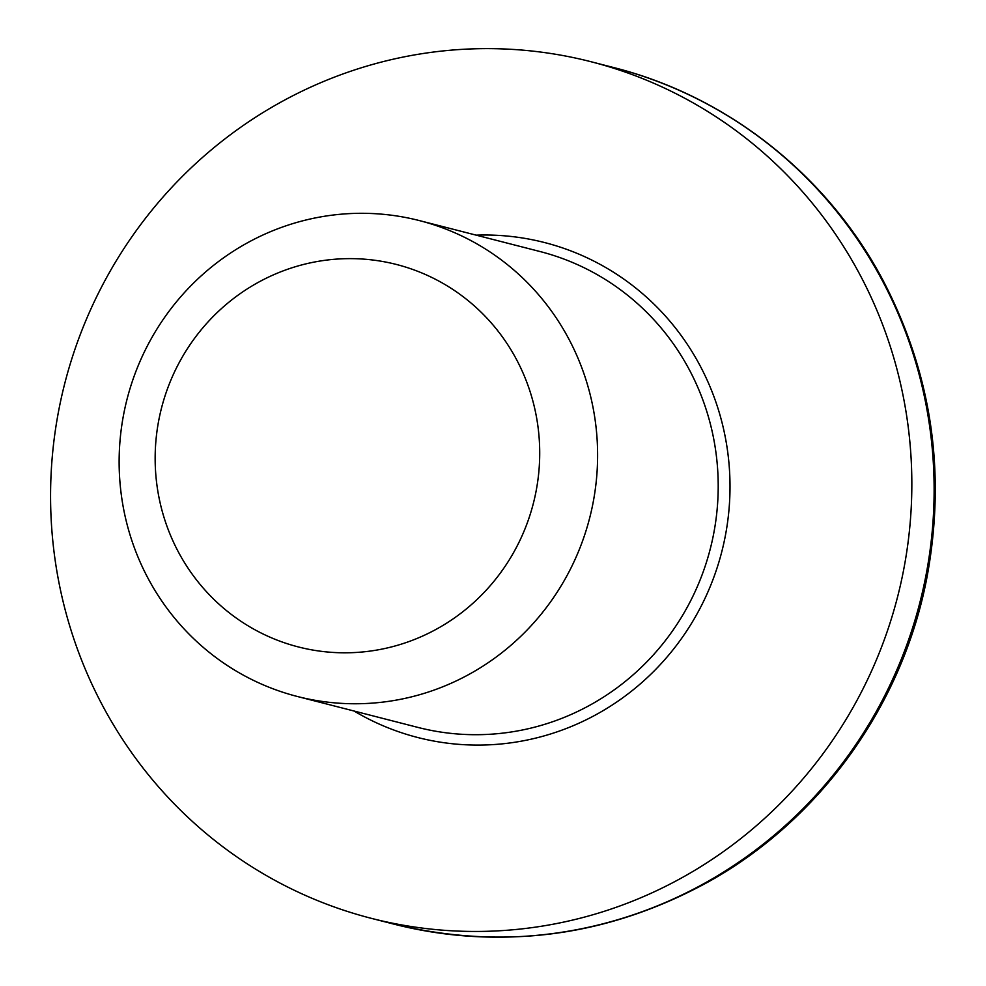 <?xml version="1.0" encoding="UTF-8"?>
<svg xmlns="http://www.w3.org/2000/svg" width="986" height="986" viewBox="0 0 986 986"><rect width="100%" height="100%" fill="white"/><g stroke="black" fill="none" stroke-linecap="round" stroke-linejoin="round"><path stroke-width="1.48" d="M472.935 672.193A245.65 238.809 -75.6 0 0 595.877 425.705A245.65 238.809 -75.6 0 0 419.42 220.593A245.65 238.809 -75.6 0 0 243.801 244.861A245.65 238.809 -75.6 0 0 120.871 491.348A245.65 238.809 -75.6 0 0 297.316 696.473A245.65 238.809 -75.6 0 0 472.935 672.193M274.983 105.44A442.159 429.859 -75.6 0 0 53.7 549.128A442.159 429.859 -75.6 0 0 371.315 918.336A442.159 429.859 -75.6 0 0 897.58 596.875A442.159 429.859 -75.6 0 0 591.095 61.748A442.159 429.859 -75.6 0 0 274.983 105.44M439.51 627.441A197.422 191.937 104.4 0 1 155.209 453.622A197.422 191.937 104.4 0 1 447.57 286.088A197.422 191.937 104.4 0 1 439.51 627.441M419.42 220.593L540.02 251.529A245.65 238.809 104.4 0 1 688.992 369.121A245.65 238.809 104.4 0 1 667.275 638.102A245.65 238.809 104.4 0 1 417.916 727.409L297.316 696.473M354.073 711.029A255.473 248.361 -75.6 0 0 653.866 671.256A255.473 248.361 -75.6 0 0 699.629 364.882A255.473 248.361 -75.6 0 0 476.176 235.149M881.546 279.137A442.159 429.859 104.4 0 1 842.438 763.3A442.159 429.859 104.4 0 1 393.611 924.055C504.006 950.775 609.471 936.417 710.006 880.954C820.709 818.774 902.165 705.163 926.655 578.992C946.56 473.662 931.955 373.99 882.827 279.987C827.143 174.99 727.224 96.123 613.391 67.479A442.159 429.859 104.4 0 1 881.546 279.137M613.391 67.479L591.095 61.748M393.611 924.055L371.315 918.336"/></g></svg>
